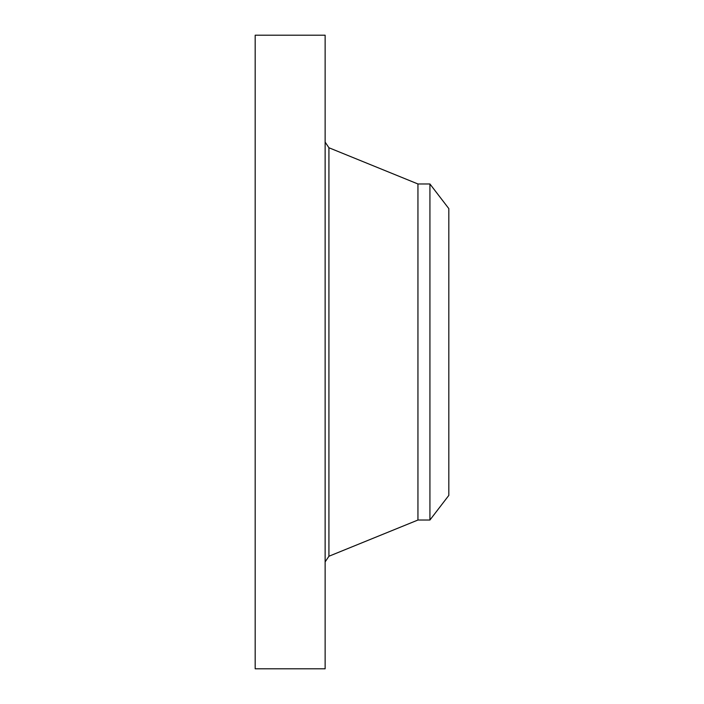 <?xml version="1.0" encoding="UTF-8"?>
<svg xmlns="http://www.w3.org/2000/svg" width="704" height="704" viewBox="0 0 704 704"><rect width="100%" height="100%" fill="white"/><g stroke="black" fill="none" stroke-linecap="round" stroke-linejoin="round"><path stroke-width="1.06" d="M255.182 668.8L255.182 35.2L325.134 35.2L325.134 668.8L255.182 668.8M448.818 208.595L448.818 495.405L429.924 520.027L429.924 183.973L448.818 208.595M429.924 520.027L417.947 520.027L417.947 183.973L328.926 147.752L325.134 142.111M417.947 520.027L328.926 556.248L328.926 147.752M429.924 183.973L417.947 183.973M328.926 556.248L325.134 561.889"/></g></svg>
